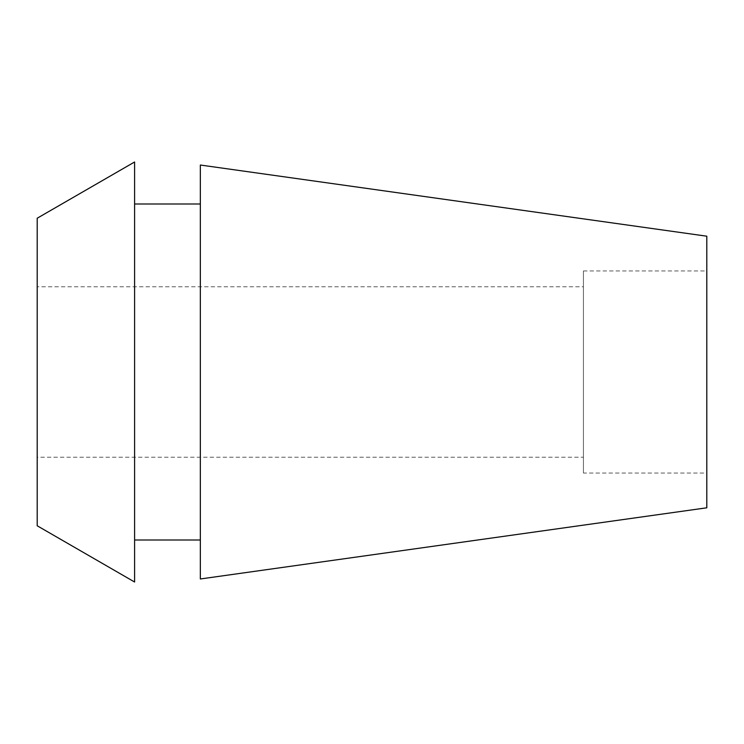 <?xml version="1.0" encoding="UTF-8"?>
<svg xmlns="http://www.w3.org/2000/svg" width="744" height="744" viewBox="0 0 744 744"><rect width="100%" height="100%" fill="white"/><g stroke="black" fill="none" stroke-linecap="round" stroke-linejoin="round"><path stroke-width="0.56" stroke-dasharray="3.72 2.79" d="M583.426 473.045L583.426 270.956L583.426 473.045L706.8 473.045L706.8 270.956L706.8 473.045M583.426 270.956L706.8 270.956M583.426 286.775L583.426 457.225L583.426 286.775L37.2 286.775L37.2 457.225L583.426 457.225M37.2 457.225L37.2 286.775M37.2 525.776L37.2 218.225M134.599 161.987L134.599 582.013M134.599 203.995L134.599 540.005L134.599 203.995M200.341 540.005L200.341 203.995L200.341 540.005M200.341 578.971L200.341 165.029M706.8 236.201L706.8 507.799"/><path stroke-width="1.12" d="M37.2 218.225L37.2 525.776L134.599 582.013L134.599 161.987L37.2 218.225M200.341 203.995L134.599 203.995M200.341 540.005L134.599 540.005M200.341 165.029L200.341 578.971L706.8 507.799L706.8 236.201L200.341 165.029"/></g></svg>
